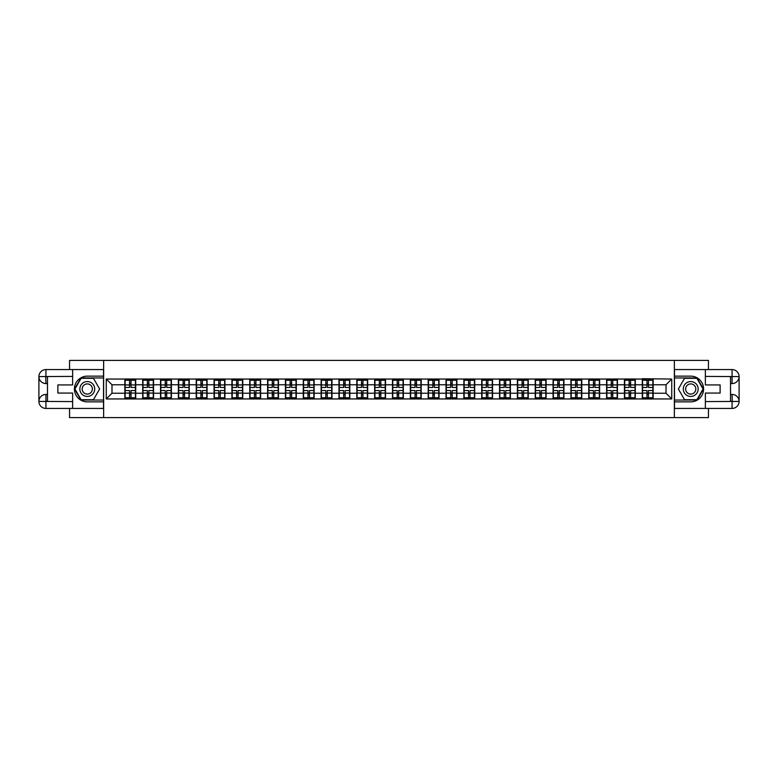 <?xml version="1.0" encoding="UTF-8"?>
<svg xmlns="http://www.w3.org/2000/svg" width="778" height="778" viewBox="0 0 778 778"><rect width="100%" height="100%" fill="white"/><g stroke="black" fill="none" stroke-linecap="round" stroke-linejoin="round"><path stroke-width="1.17" d="M69.553 408.44L69.553 417.591L708.447 417.591L708.447 408.44M708.447 369.56L708.447 360.409L674.361 360.409L674.361 417.591M674.361 360.409L69.553 360.409L69.553 369.56M103.639 417.591L103.639 360.409M666.017 393.23L666.017 384.77L653.15 384.77L653.15 393.23L666.017 393.23L671.735 398.949L671.735 379.051L642.278 378.711L642.278 384.77L635.305 384.77L635.305 393.23L642.278 393.23L642.278 384.77M671.735 398.949L106.265 398.949L106.265 379.051L124.85 379.051L124.85 384.77L111.983 384.77L111.983 393.23L124.85 393.23L124.85 384.77M642.278 379.051L124.85 379.051M642.278 393.23L642.278 398.949M635.305 393.23L635.305 398.949M635.305 379.051L635.305 384.77M617.46 393.23L624.442 393.23L624.442 384.77L617.46 384.77L617.46 398.949M624.442 393.23L624.442 398.949M624.442 379.051L624.442 384.77M617.46 379.051L617.46 384.77M599.624 393.23L606.597 393.23L606.597 384.77L599.624 384.77L599.624 398.949M606.597 393.23L606.597 398.949M606.597 379.051L606.597 384.77M599.624 379.051L599.624 384.77M581.779 393.23L588.751 393.23L588.751 384.77L581.779 384.77L581.779 398.949M588.751 393.23L588.751 398.949M588.751 379.051L588.751 384.77M581.779 379.051L581.779 384.77M563.933 393.23L570.916 393.23L570.916 384.77L563.933 384.77L563.933 398.949M570.916 393.23L570.916 398.949M570.916 379.051L570.916 384.77M563.933 379.051L563.933 384.77M546.098 393.23L553.07 393.23L553.07 384.77L546.098 384.77L546.098 398.949M553.07 393.23L553.07 398.949M553.07 379.051L553.07 384.77M546.098 379.051L546.098 384.77M528.252 393.23L535.225 393.23L535.225 384.77L528.252 384.77L528.252 398.949M535.225 393.23L535.225 398.949M535.225 379.051L535.225 384.77M528.252 379.051L528.252 384.77M510.407 393.23L517.389 393.23L517.389 384.77L510.407 384.77L510.407 398.949M517.389 393.23L517.389 398.949M517.389 379.051L517.389 384.77M510.407 379.051L510.407 384.77M492.562 393.23L499.544 393.23L499.544 384.77L492.562 384.77L492.562 398.949M499.544 393.23L499.544 398.949M499.544 379.051L499.544 384.77M492.562 379.051L492.562 384.77M474.726 393.23L481.699 393.23L481.699 384.77L474.726 384.77L474.726 398.949M481.699 393.23L481.699 398.949M481.699 379.051L481.699 384.77M474.726 379.051L474.726 384.77M456.881 393.23L463.853 393.23L463.853 384.77L456.881 384.77L456.881 398.949M463.853 393.23L463.853 398.949M463.853 379.051L463.853 384.77M456.881 379.051L456.881 384.77M439.035 393.23L446.018 393.23L446.018 384.77L439.035 384.77L439.035 398.949M446.018 393.23L446.018 398.949M446.018 379.051L446.018 384.77M439.035 379.051L439.035 384.77M421.199 393.23L428.172 393.23L428.172 384.77L421.199 384.77L421.199 398.949M428.172 393.23L428.172 398.949M428.172 379.051L428.172 384.77M421.199 379.051L421.199 384.77M403.354 393.23L410.327 393.23L410.327 384.77L403.354 384.77L403.354 398.949M410.327 393.23L410.327 398.949M410.327 379.051L410.327 384.77M403.354 379.051L403.354 384.77M385.509 393.23L392.491 393.23L392.491 384.77L385.509 384.77L385.509 398.949M392.491 393.23L392.491 398.949M392.491 379.051L392.491 384.77M385.509 379.051L385.509 384.77M367.673 393.23L374.646 393.23L374.646 384.77L367.673 384.77L367.673 398.949M374.646 393.23L374.646 398.949M374.646 379.051L374.646 384.77M367.673 379.051L367.673 384.77M349.828 393.23L356.801 393.23L356.801 384.77L349.828 384.77L349.828 398.949M356.801 393.23L356.801 398.949M356.801 379.051L356.801 384.77M349.828 379.051L349.828 384.77M331.982 393.23L338.965 393.23L338.965 384.77L331.982 384.77L331.982 398.949M338.965 393.23L338.965 398.949M338.965 379.051L338.965 384.77M331.982 379.051L331.982 384.77M314.147 393.23L321.12 393.23L321.12 384.77L314.147 384.77L314.147 398.949M321.12 393.23L321.12 398.949M321.12 379.051L321.12 384.77M314.147 379.051L314.147 384.77M296.301 393.23L303.274 393.23L303.274 384.77L296.301 384.77L296.301 398.949M303.274 393.23L303.274 398.949M303.274 379.051L303.274 384.77M296.301 379.051L296.301 384.77M278.456 393.23L285.438 393.23L285.438 384.77L278.456 384.77L278.456 398.949M285.438 393.23L285.438 398.949M285.438 379.051L285.438 384.77M278.456 379.051L278.456 384.77M260.611 393.23L267.593 393.23L267.593 384.77L260.611 384.77L260.611 398.949M267.593 393.23L267.593 398.949M267.593 379.051L267.593 384.77M260.611 379.051L260.611 384.77M242.775 393.23L249.748 393.23L249.748 384.77L242.775 384.77L242.775 398.949M249.748 393.23L249.748 398.949M249.748 379.051L249.748 384.77M242.775 379.051L242.775 384.77M224.93 393.23L231.902 393.23L231.902 384.77L224.93 384.77L224.93 398.949M231.902 393.23L231.902 398.949M231.902 379.051L231.902 384.77M224.93 379.051L224.93 384.77M207.084 393.23L214.067 393.23L214.067 384.77L207.084 384.77L207.084 398.949M214.067 393.23L214.067 398.949M214.067 379.051L214.067 384.77M207.084 379.051L207.084 384.77M189.249 393.23L196.221 393.23L196.221 384.77L189.249 384.77L189.249 398.949M196.221 393.23L196.221 398.949M196.221 379.051L196.221 384.77M189.249 379.051L189.249 384.77M171.403 393.23L178.376 393.23L178.376 384.77L171.403 384.77L171.403 398.949M178.376 393.23L178.376 398.949M178.376 379.051L178.376 384.77M171.403 379.051L171.403 384.77M153.558 393.23L160.54 393.23L160.54 384.77L153.558 384.77L153.558 398.949M160.54 393.23L160.54 398.949M160.54 379.051L160.54 384.77M153.558 379.051L153.558 384.77M135.722 393.23L142.695 393.23L142.695 384.77L135.722 384.77L135.722 398.949M142.695 393.23L142.695 398.949M142.695 379.051L142.695 384.77M135.722 379.051L135.722 384.77M124.85 393.23L124.85 398.949M111.983 393.23L106.265 398.949M106.265 379.051L111.983 384.77M653.15 393.23L653.15 398.949M653.15 379.051L653.15 384.77M671.735 379.051L666.017 384.77M125.141 384.945L129.537 384.945L129.537 378.993L125.141 378.993L125.141 390.546L129.537 390.546L129.537 393.055L131.025 393.046L131.025 390.546L135.43 390.546L135.43 378.993L131.025 378.993L131.025 380.248L135.43 380.248M129.537 383.291L131.025 383.291M131.025 380.423L129.537 380.423M125.141 387.454L129.537 387.454L129.537 384.945L131.025 384.954L131.025 387.454L135.43 387.454M125.141 380.248L129.537 380.248M129.537 397.577L131.025 397.577M129.537 394.709L131.025 394.709M125.141 399.007L129.537 399.007L129.537 397.752L125.141 397.752L125.141 399.007M125.141 390.546L125.141 393.055L129.537 393.055L129.537 397.752M125.141 393.055L125.141 397.752M135.43 390.546L135.43 399.007L131.025 399.007L131.025 397.752L135.43 397.752M135.43 393.055L131.025 393.055L131.025 397.752M135.43 384.945L131.025 384.945L131.025 380.248M142.977 384.945L147.382 384.945L147.382 378.993L142.977 378.993L142.977 390.546L147.382 390.546L147.382 393.055L148.87 393.046L148.87 390.546L153.276 390.546L153.276 378.993L148.87 378.993L148.87 380.248L153.276 380.248M147.382 383.291L148.87 383.291M148.87 380.423L147.382 380.423M142.977 387.454L147.382 387.454L147.382 384.945L148.87 384.954L148.87 387.454L153.276 387.454M142.977 380.248L147.382 380.248M147.382 397.577L148.87 397.577M147.382 394.709L148.87 394.709M142.977 399.007L147.382 399.007L147.382 397.752L142.977 397.752L142.977 399.007M142.977 390.546L142.977 393.055L147.382 393.055L147.382 397.752M142.977 393.055L142.977 397.752M153.276 390.546L153.276 399.007L148.87 399.007L148.87 397.752L153.276 397.752M153.276 393.055L148.87 393.055L148.87 397.752M153.276 384.945L148.87 384.945L148.87 380.248M160.822 384.945L165.228 384.945L165.228 378.993L160.822 378.993L160.822 390.546L165.228 390.546L165.228 393.055L166.716 393.046L166.716 390.546L171.121 390.546L171.121 378.993L166.716 378.993L166.716 380.248L171.121 380.248M165.228 383.291L166.716 383.291M166.716 380.423L165.228 380.423M160.822 387.454L165.228 387.454L165.228 384.945L166.716 384.954L166.716 387.454L171.121 387.454M160.822 380.248L165.228 380.248M165.228 397.577L166.716 397.577M165.228 394.709L166.716 394.709M160.822 399.007L165.228 399.007L165.228 397.752L160.822 397.752L160.822 399.007M160.822 390.546L160.822 393.055L165.228 393.055L165.228 397.752M160.822 393.055L160.822 397.752M171.121 390.546L171.121 399.007L166.716 399.007L166.716 397.752L171.121 397.752M171.121 393.055L166.716 393.055L166.716 397.752M171.121 384.945L166.716 384.945L166.716 380.248M178.668 384.945L183.073 384.945L183.073 378.993L178.668 378.993L178.668 390.546L183.073 390.546L183.073 393.055L184.551 393.046L184.551 390.546L188.957 390.546L188.957 378.993L184.551 378.993L184.551 380.248L188.957 380.248M183.073 383.291L184.551 383.291M184.551 380.423L183.073 380.423M178.668 387.454L183.073 387.454L183.073 384.945L184.551 384.954L184.551 387.454L188.957 387.454M178.668 380.248L183.073 380.248M183.073 397.577L184.551 397.577M183.073 394.709L184.551 394.709M178.668 399.007L183.073 399.007L183.073 397.752L178.668 397.752L178.668 399.007M178.668 390.546L178.668 393.055L183.073 393.055L183.073 397.752M178.668 393.055L178.668 397.752M188.957 390.546L188.957 399.007L184.551 399.007L184.551 397.752L188.957 397.752M188.957 393.055L184.551 393.055L184.551 397.752M188.957 384.945L184.551 384.945L184.551 380.248M196.503 384.945L200.909 384.945L200.909 378.993L196.503 378.993L196.503 390.546L200.909 390.546L200.909 393.055L202.397 393.046L202.397 390.546L206.802 390.546L206.802 378.993L202.397 378.993L202.397 380.248L206.802 380.248M200.909 383.291L202.397 383.291M202.397 380.423L200.909 380.423M196.503 387.454L200.909 387.454L200.909 384.945L202.397 384.954L202.397 387.454L206.802 387.454M196.503 380.248L200.909 380.248M200.909 397.577L202.397 397.577M200.909 394.709L202.397 394.709M196.503 399.007L200.909 399.007L200.909 397.752L196.503 397.752L196.503 399.007M196.503 390.546L196.503 393.055L200.909 393.055L200.909 397.752M196.503 393.055L196.503 397.752M206.802 390.546L206.802 399.007L202.397 399.007L202.397 397.752L206.802 397.752M206.802 393.055L202.397 393.055L202.397 397.752M206.802 384.945L202.397 384.945L202.397 380.248M214.349 384.945L218.754 384.945L218.754 378.993L214.349 378.993L214.349 390.546L218.754 390.546L218.754 393.055L220.242 393.046L220.242 390.546L224.648 390.546L224.648 378.993L220.242 378.993L220.242 380.248L224.648 380.248M218.754 383.291L220.242 383.291M220.242 380.423L218.754 380.423M214.349 387.454L218.754 387.454L218.754 384.945L220.242 384.954L220.242 387.454L224.648 387.454M214.349 380.248L218.754 380.248M218.754 397.577L220.242 397.577M218.754 394.709L220.242 394.709M214.349 399.007L218.754 399.007L218.754 397.752L214.349 397.752L214.349 399.007M214.349 390.546L214.349 393.055L218.754 393.055L218.754 397.752M214.349 393.055L214.349 397.752M224.648 390.546L224.648 399.007L220.242 399.007L220.242 397.752L224.648 397.752M224.648 393.055L220.242 393.055L220.242 397.752M224.648 384.945L220.242 384.945L220.242 380.248M83.567 395.438A7.43 7.43 0 0 0 93.72 392.715A7.43 7.43 0 0 0 90.997 382.562A7.43 7.43 0 0 0 80.844 385.285A7.43 7.43 0 0 0 83.567 395.438M84.734 393.405A5.086 5.086 0 0 0 91.687 391.548A5.086 5.086 0 0 0 89.83 384.595A5.086 5.086 0 0 0 82.876 386.452A5.086 5.086 0 0 0 84.734 393.405M81.107 378.303L93.457 378.303L99.633 389L93.457 399.697L81.107 399.697L74.931 389L81.107 378.303M687.003 395.438A7.43 7.43 0 0 0 697.156 392.715A7.43 7.43 0 0 0 694.433 382.562A7.43 7.43 0 0 0 684.28 385.285A7.43 7.43 0 0 0 687.003 395.438M688.17 393.405A5.086 5.086 0 0 0 695.124 391.548A5.086 5.086 0 0 0 693.266 384.595A5.086 5.086 0 0 0 686.313 386.452A5.086 5.086 0 0 0 688.17 393.405M684.543 378.303L696.894 378.303L703.069 389L696.894 399.697L684.543 399.697L678.367 389L684.543 378.303M47.477 383.564L45.931 383.564A7.031 7.031 0 0 1 38.9 376.591A7.031 7.031 0 0 1 45.931 369.56L103.523 369.56L103.523 376.134L87.282 376.134A12.866 12.866 0 0 0 74.416 389A12.866 12.866 0 0 0 87.282 401.866L103.523 401.866L103.523 408.44L45.931 408.44A7.031 7.031 0 0 1 38.9 401.409A7.031 7.031 0 0 1 45.931 394.436L47.477 394.436M103.523 401.866L103.523 376.134M72.636 369.56L72.636 384.935L57.883 384.935L57.883 393.065L72.636 393.065L72.636 408.44M45.931 383.564A7.031 7.031 0 0 1 38.9 376.591L45.756 376.533L45.931 383.564A7.031 7.031 0 0 1 38.9 376.591L38.9 401.409L72.636 401.584M45.931 401.584L45.931 408.44A7.031 7.031 0 0 1 38.9 401.409A7.031 7.031 0 0 1 45.931 394.436L45.931 401.292L47.477 401.292L47.477 376.708L45.931 376.708M103.523 377.962L80.912 377.962L74.532 389L80.912 400.038L103.523 400.038M730.523 394.436L732.069 394.436A7.031 7.031 0 0 1 739.1 401.409A7.031 7.031 0 0 1 732.069 408.44L674.477 408.44L674.477 401.866L690.718 401.866A12.866 12.866 0 0 0 703.584 389A12.866 12.866 0 0 0 690.718 376.134L674.477 376.134L674.477 369.56L732.069 369.56A7.031 7.031 0 0 1 739.1 376.591A7.031 7.031 0 0 1 732.069 383.564L730.523 383.564M674.477 376.134L674.477 401.866M705.364 408.44L705.364 393.065L720.117 393.065L720.117 384.935L705.364 384.935L705.364 369.56M732.069 394.436A7.031 7.031 0 0 1 739.1 401.409L732.244 401.467L732.069 394.436A7.031 7.031 0 0 1 739.1 401.409L739.1 376.591L705.364 376.416M732.069 376.416L732.069 369.56A7.031 7.031 0 0 1 739.1 376.591A7.031 7.031 0 0 1 732.069 383.564L732.069 376.708L730.523 376.708L730.523 401.292L732.069 401.292M674.477 400.038L697.088 400.038L703.468 389L697.088 377.962L674.477 377.962M232.194 384.945L236.6 384.945L236.6 378.993L232.194 378.993L232.194 390.546L236.6 390.546L236.6 393.055L238.087 393.046L238.087 390.546L242.483 390.546L242.483 378.993L238.087 378.993L238.087 380.248L242.483 380.248M236.6 383.291L238.087 383.291M238.087 380.423L236.6 380.423M232.194 387.454L236.6 387.454L236.6 384.945L238.087 384.954L238.087 387.454L242.483 387.454M232.194 380.248L236.6 380.248M236.6 397.577L238.087 397.577M236.6 394.709L238.087 394.709M232.194 399.007L236.6 399.007L236.6 397.752L232.194 397.752L232.194 399.007M232.194 390.546L232.194 393.055L236.6 393.055L236.6 397.752M232.194 393.055L232.194 397.752M242.483 390.546L242.483 399.007L238.087 399.007L238.087 397.752L242.483 397.752M242.483 393.055L238.087 393.055L238.087 397.752M242.483 384.945L238.087 384.945L238.087 380.248M250.039 384.945L254.435 384.945L254.435 378.993L250.039 378.993L250.039 390.546L254.435 390.546L254.435 393.055L255.923 393.046L255.923 390.546L260.329 390.546L260.329 378.993L255.923 378.993L255.923 380.248L260.329 380.248M254.435 383.291L255.923 383.291M255.923 380.423L254.435 380.423M250.039 387.454L254.435 387.454L254.435 384.945L255.923 384.954L255.923 387.454L260.329 387.454M250.039 380.248L254.435 380.248M254.435 397.577L255.923 397.577M254.435 394.709L255.923 394.709M250.039 399.007L254.435 399.007L254.435 397.752L250.039 397.752L250.039 399.007M250.039 390.546L250.039 393.055L254.435 393.055L254.435 397.752M250.039 393.055L250.039 397.752M260.329 390.546L260.329 399.007L255.923 399.007L255.923 397.752L260.329 397.752M260.329 393.055L255.923 393.055L255.923 397.752M260.329 384.945L255.923 384.945L255.923 380.248M267.875 384.945L272.281 384.945L272.281 378.993L267.875 378.993L267.875 390.546L272.281 390.546L272.281 393.055L273.768 393.046L273.768 390.546L278.174 390.546L278.174 378.993L273.768 378.993L273.768 380.248L278.174 380.248M272.281 383.291L273.768 383.291M273.768 380.423L272.281 380.423M267.875 387.454L272.281 387.454L272.281 384.945L273.768 384.954L273.768 387.454L278.174 387.454M267.875 380.248L272.281 380.248M272.281 397.577L273.768 397.577M272.281 394.709L273.768 394.709M267.875 399.007L272.281 399.007L272.281 397.752L267.875 397.752L267.875 399.007M267.875 390.546L267.875 393.055L272.281 393.055L272.281 397.752M267.875 393.055L267.875 397.752M278.174 390.546L278.174 399.007L273.768 399.007L273.768 397.752L278.174 397.752M278.174 393.055L273.768 393.055L273.768 397.752M278.174 384.945L273.768 384.945L273.768 380.248M285.721 384.945L290.126 384.945L290.126 378.993L285.721 378.993L285.721 390.546L290.126 390.546L290.126 393.055L291.614 393.046L291.614 390.546L296.01 390.546L296.01 378.993L291.614 378.993L291.614 380.248L296.01 380.248M290.126 383.291L291.614 383.291M291.614 380.423L290.126 380.423M285.721 387.454L290.126 387.454L290.126 384.945L291.614 384.954L291.614 387.454L296.01 387.454M285.721 380.248L290.126 380.248M290.126 397.577L291.614 397.577M290.126 394.709L291.614 394.709M285.721 399.007L290.126 399.007L290.126 397.752L285.721 397.752L285.721 399.007M285.721 390.546L285.721 393.055L290.126 393.055L290.126 397.752M285.721 393.055L285.721 397.752M296.01 390.546L296.01 399.007L291.614 399.007L291.614 397.752L296.01 397.752M296.01 393.055L291.614 393.055L291.614 397.752M296.01 384.945L291.614 384.945L291.614 380.248M303.566 384.945L307.962 384.945L307.962 378.993L303.566 378.993L303.566 390.546L307.962 390.546L307.962 393.055L309.45 393.046L309.45 390.546L313.855 390.546L313.855 378.993L309.45 378.993L309.45 380.248L313.855 380.248M307.962 383.291L309.45 383.291M309.45 380.423L307.962 380.423M303.566 387.454L307.962 387.454L307.962 384.945L309.45 384.954L309.45 387.454L313.855 387.454M303.566 380.248L307.962 380.248M307.962 397.577L309.45 397.577M307.962 394.709L309.45 394.709M303.566 399.007L307.962 399.007L307.962 397.752L303.566 397.752L303.566 399.007M303.566 390.546L303.566 393.055L307.962 393.055L307.962 397.752M303.566 393.055L303.566 397.752M313.855 390.546L313.855 399.007L309.45 399.007L309.45 397.752L313.855 397.752M313.855 393.055L309.45 393.055L309.45 397.752M313.855 384.945L309.45 384.945L309.45 380.248M321.402 384.945L325.807 384.945L325.807 378.993L321.402 378.993L321.402 390.546L325.807 390.546L325.807 393.055L327.295 393.046L327.295 390.546L331.7 390.546L331.7 378.993L327.295 378.993L327.295 380.248L331.7 380.248M325.807 383.291L327.295 383.291M327.295 380.423L325.807 380.423M321.402 387.454L325.807 387.454L325.807 384.945L327.295 384.954L327.295 387.454L331.7 387.454M321.402 380.248L325.807 380.248M325.807 397.577L327.295 397.577M325.807 394.709L327.295 394.709M321.402 399.007L325.807 399.007L325.807 397.752L321.402 397.752L321.402 399.007M321.402 390.546L321.402 393.055L325.807 393.055L325.807 397.752M321.402 393.055L321.402 397.752M331.7 390.546L331.7 399.007L327.295 399.007L327.295 397.752L331.7 397.752M331.7 393.055L327.295 393.055L327.295 397.752M331.7 384.945L327.295 384.945L327.295 380.248M339.247 384.945L343.652 384.945L343.652 378.993L339.247 378.993L339.247 390.546L343.652 390.546L343.652 393.055L345.14 393.046L345.14 390.546L349.546 390.546L349.546 378.993L345.14 378.993L345.14 380.248L349.546 380.248M343.652 383.291L345.14 383.291M345.14 380.423L343.652 380.423M339.247 387.454L343.652 387.454L343.652 384.945L345.14 384.954L345.14 387.454L349.546 387.454M339.247 380.248L343.652 380.248M343.652 397.577L345.14 397.577M343.652 394.709L345.14 394.709M339.247 399.007L343.652 399.007L343.652 397.752L339.247 397.752L339.247 399.007M339.247 390.546L339.247 393.055L343.652 393.055L343.652 397.752M339.247 393.055L339.247 397.752M349.546 390.546L349.546 399.007L345.14 399.007L345.14 397.752L349.546 397.752M349.546 393.055L345.14 393.055L345.14 397.752M349.546 384.945L345.14 384.945L345.14 380.248M357.092 384.945L361.498 384.945L361.498 378.993L357.092 378.993L357.092 390.546L361.498 390.546L361.498 393.055L362.976 393.046L362.976 390.546L367.381 390.546L367.381 378.993L362.976 378.993L362.976 380.248L367.381 380.248M361.498 383.291L362.976 383.291M362.976 380.423L361.498 380.423M357.092 387.454L361.498 387.454L361.498 384.945L362.976 384.954L362.976 387.454L367.381 387.454M357.092 380.248L361.498 380.248M361.498 397.577L362.976 397.577M361.498 394.709L362.976 394.709M357.092 399.007L361.498 399.007L361.498 397.752L357.092 397.752L357.092 399.007M357.092 390.546L357.092 393.055L361.498 393.055L361.498 397.752M357.092 393.055L357.092 397.752M367.381 390.546L367.381 399.007L362.976 399.007L362.976 397.752L367.381 397.752M367.381 393.055L362.976 393.055L362.976 397.752M367.381 384.945L362.976 384.945L362.976 380.248M374.928 384.945L379.333 384.945L379.333 378.993L374.928 378.993L374.928 390.546L379.333 390.546L379.333 393.055L380.821 393.046L380.821 390.546L385.227 390.546L385.227 378.993L380.821 378.993L380.821 380.248L385.227 380.248M379.333 383.291L380.821 383.291M380.821 380.423L379.333 380.423M374.928 387.454L379.333 387.454L379.333 384.945L380.821 384.954L380.821 387.454L385.227 387.454M374.928 380.248L379.333 380.248M379.333 397.577L380.821 397.577M379.333 394.709L380.821 394.709M374.928 399.007L379.333 399.007L379.333 397.752L374.928 397.752L374.928 399.007M374.928 390.546L374.928 393.055L379.333 393.055L379.333 397.752M374.928 393.055L374.928 397.752M385.227 390.546L385.227 399.007L380.821 399.007L380.821 397.752L385.227 397.752M385.227 393.055L380.821 393.055L380.821 397.752M385.227 384.945L380.821 384.945L380.821 380.248M392.773 384.945L397.179 384.945L397.179 378.993L392.773 378.993L392.773 390.546L397.179 390.546L397.179 393.055L398.667 393.046L398.667 390.546L403.072 390.546L403.072 378.993L398.667 378.993L398.667 380.248L403.072 380.248M397.179 383.291L398.667 383.291M398.667 380.423L397.179 380.423M392.773 387.454L397.179 387.454L397.179 384.945L398.667 384.954L398.667 387.454L403.072 387.454M392.773 380.248L397.179 380.248M397.179 397.577L398.667 397.577M397.179 394.709L398.667 394.709M392.773 399.007L397.179 399.007L397.179 397.752L392.773 397.752L392.773 399.007M392.773 390.546L392.773 393.055L397.179 393.055L397.179 397.752M392.773 393.055L392.773 397.752M403.072 390.546L403.072 399.007L398.667 399.007L398.667 397.752L403.072 397.752M403.072 393.055L398.667 393.055L398.667 397.752M403.072 384.945L398.667 384.945L398.667 380.248M410.619 384.945L415.024 384.945L415.024 378.993L410.619 378.993L410.619 390.546L415.024 390.546L415.024 393.055L416.502 393.046L416.502 390.546L420.908 390.546L420.908 378.993L416.502 378.993L416.502 380.248L420.908 380.248M415.024 383.291L416.502 383.291M416.502 380.423L415.024 380.423M410.619 387.454L415.024 387.454L415.024 384.945L416.502 384.954L416.502 387.454L420.908 387.454M410.619 380.248L415.024 380.248M415.024 397.577L416.502 397.577M415.024 394.709L416.502 394.709M410.619 399.007L415.024 399.007L415.024 397.752L410.619 397.752L410.619 399.007M410.619 390.546L410.619 393.055L415.024 393.055L415.024 397.752M410.619 393.055L410.619 397.752M420.908 390.546L420.908 399.007L416.502 399.007L416.502 397.752L420.908 397.752M420.908 393.055L416.502 393.055L416.502 397.752M420.908 384.945L416.502 384.945L416.502 380.248M428.454 384.945L432.86 384.945L432.86 378.993L428.454 378.993L428.454 390.546L432.86 390.546L432.86 393.055L434.348 393.046L434.348 390.546L438.753 390.546L438.753 378.993L434.348 378.993L434.348 380.248L438.753 380.248M432.86 383.291L434.348 383.291M434.348 380.423L432.86 380.423M428.454 387.454L432.86 387.454L432.86 384.945L434.348 384.954L434.348 387.454L438.753 387.454M428.454 380.248L432.86 380.248M432.86 397.577L434.348 397.577M432.86 394.709L434.348 394.709M428.454 399.007L432.86 399.007L432.86 397.752L428.454 397.752L428.454 399.007M428.454 390.546L428.454 393.055L432.86 393.055L432.86 397.752M428.454 393.055L428.454 397.752M438.753 390.546L438.753 399.007L434.348 399.007L434.348 397.752L438.753 397.752M438.753 393.055L434.348 393.055L434.348 397.752M438.753 384.945L434.348 384.945L434.348 380.248M446.3 384.945L450.705 384.945L450.705 378.993L446.3 378.993L446.3 390.546L450.705 390.546L450.705 393.055L452.193 393.046L452.193 390.546L456.598 390.546L456.598 378.993L452.193 378.993L452.193 380.248L456.598 380.248M450.705 383.291L452.193 383.291M452.193 380.423L450.705 380.423M446.3 387.454L450.705 387.454L450.705 384.945L452.193 384.954L452.193 387.454L456.598 387.454M446.3 380.248L450.705 380.248M450.705 397.577L452.193 397.577M450.705 394.709L452.193 394.709M446.3 399.007L450.705 399.007L450.705 397.752L446.3 397.752L446.3 399.007M446.3 390.546L446.3 393.055L450.705 393.055L450.705 397.752M446.3 393.055L446.3 397.752M456.598 390.546L456.598 399.007L452.193 399.007L452.193 397.752L456.598 397.752M456.598 393.055L452.193 393.055L452.193 397.752M456.598 384.945L452.193 384.945L452.193 380.248M464.145 384.945L468.55 384.945L468.55 378.993L464.145 378.993L464.145 390.546L468.55 390.546L468.55 393.055L470.038 393.046L470.038 390.546L474.434 390.546L474.434 378.993L470.038 378.993L470.038 380.248L474.434 380.248M468.55 383.291L470.038 383.291M470.038 380.423L468.55 380.423M464.145 387.454L468.55 387.454L468.55 384.945L470.038 384.954L470.038 387.454L474.434 387.454M464.145 380.248L468.55 380.248M468.55 397.577L470.038 397.577M468.55 394.709L470.038 394.709M464.145 399.007L468.55 399.007L468.55 397.752L464.145 397.752L464.145 399.007M464.145 390.546L464.145 393.055L468.55 393.055L468.55 397.752M464.145 393.055L464.145 397.752M474.434 390.546L474.434 399.007L470.038 399.007L470.038 397.752L474.434 397.752M474.434 393.055L470.038 393.055L470.038 397.752M474.434 384.945L470.038 384.945L470.038 380.248M481.99 384.945L486.386 384.945L486.386 378.993L481.99 378.993L481.99 390.546L486.386 390.546L486.386 393.055L487.874 393.046L487.874 390.546L492.279 390.546L492.279 378.993L487.874 378.993L487.874 380.248L492.279 380.248M486.386 383.291L487.874 383.291M487.874 380.423L486.386 380.423M481.99 387.454L486.386 387.454L486.386 384.945L487.874 384.954L487.874 387.454L492.279 387.454M481.99 380.248L486.386 380.248M486.386 397.577L487.874 397.577M486.386 394.709L487.874 394.709M481.99 399.007L486.386 399.007L486.386 397.752L481.99 397.752L481.99 399.007M481.99 390.546L481.99 393.055L486.386 393.055L486.386 397.752M481.99 393.055L481.99 397.752M492.279 390.546L492.279 399.007L487.874 399.007L487.874 397.752L492.279 397.752M492.279 393.055L487.874 393.055L487.874 397.752M492.279 384.945L487.874 384.945L487.874 380.248M499.826 384.945L504.232 384.945L504.232 378.993L499.826 378.993L499.826 390.546L504.232 390.546L504.232 393.055L505.719 393.046L505.719 390.546L510.125 390.546L510.125 378.993L505.719 378.993L505.719 380.248L510.125 380.248M504.232 383.291L505.719 383.291M505.719 380.423L504.232 380.423M499.826 387.454L504.232 387.454L504.232 384.945L505.719 384.954L505.719 387.454L510.125 387.454M499.826 380.248L504.232 380.248M504.232 397.577L505.719 397.577M504.232 394.709L505.719 394.709M499.826 399.007L504.232 399.007L504.232 397.752L499.826 397.752L499.826 399.007M499.826 390.546L499.826 393.055L504.232 393.055L504.232 397.752M499.826 393.055L499.826 397.752M510.125 390.546L510.125 399.007L505.719 399.007L505.719 397.752L510.125 397.752M510.125 393.055L505.719 393.055L505.719 397.752M510.125 384.945L505.719 384.945L505.719 380.248M517.671 384.945L522.077 384.945L522.077 378.993L517.671 378.993L517.671 390.546L522.077 390.546L522.077 393.055L523.565 393.046L523.565 390.546L527.961 390.546L527.961 378.993L523.565 378.993L523.565 380.248L527.961 380.248M522.077 383.291L523.565 383.291M523.565 380.423L522.077 380.423M517.671 387.454L522.077 387.454L522.077 384.945L523.565 384.954L523.565 387.454L527.961 387.454M517.671 380.248L522.077 380.248M522.077 397.577L523.565 397.577M522.077 394.709L523.565 394.709M517.671 399.007L522.077 399.007L522.077 397.752L517.671 397.752L517.671 399.007M517.671 390.546L517.671 393.055L522.077 393.055L522.077 397.752M517.671 393.055L517.671 397.752M527.961 390.546L527.961 399.007L523.565 399.007L523.565 397.752L527.961 397.752M527.961 393.055L523.565 393.055L523.565 397.752M527.961 384.945L523.565 384.945L523.565 380.248M535.517 384.945L539.913 384.945L539.913 378.993L535.517 378.993L535.517 390.546L539.913 390.546L539.913 393.055L541.4 393.046L541.4 390.546L545.806 390.546L545.806 378.993L541.4 378.993L541.4 380.248L545.806 380.248M539.913 383.291L541.4 383.291M541.4 380.423L539.913 380.423M535.517 387.454L539.913 387.454L539.913 384.945L541.4 384.954L541.4 387.454L545.806 387.454M535.517 380.248L539.913 380.248M539.913 397.577L541.4 397.577M539.913 394.709L541.4 394.709M535.517 399.007L539.913 399.007L539.913 397.752L535.517 397.752L535.517 399.007M535.517 390.546L535.517 393.055L539.913 393.055L539.913 397.752M535.517 393.055L535.517 397.752M545.806 390.546L545.806 399.007L541.4 399.007L541.4 397.752L545.806 397.752M545.806 393.055L541.4 393.055L541.4 397.752M545.806 384.945L541.4 384.945L541.4 380.248M553.352 384.945L557.758 384.945L557.758 378.993L553.352 378.993L553.352 390.546L557.758 390.546L557.758 393.055L559.246 393.046L559.246 390.546L563.651 390.546L563.651 378.993L559.246 378.993L559.246 380.248L563.651 380.248M557.758 383.291L559.246 383.291M559.246 380.423L557.758 380.423M553.352 387.454L557.758 387.454L557.758 384.945L559.246 384.954L559.246 387.454L563.651 387.454M553.352 380.248L557.758 380.248M557.758 397.577L559.246 397.577M557.758 394.709L559.246 394.709M553.352 399.007L557.758 399.007L557.758 397.752L553.352 397.752L553.352 399.007M553.352 390.546L553.352 393.055L557.758 393.055L557.758 397.752M553.352 393.055L553.352 397.752M563.651 390.546L563.651 399.007L559.246 399.007L559.246 397.752L563.651 397.752M563.651 393.055L559.246 393.055L559.246 397.752M563.651 384.945L559.246 384.945L559.246 380.248M571.198 384.945L575.603 384.945L575.603 378.993L571.198 378.993L571.198 390.546L575.603 390.546L575.603 393.055L577.091 393.046L577.091 390.546L581.497 390.546L581.497 378.993L577.091 378.993L577.091 380.248L581.497 380.248M575.603 383.291L577.091 383.291M577.091 380.423L575.603 380.423M571.198 387.454L575.603 387.454L575.603 384.945L577.091 384.954L577.091 387.454L581.497 387.454M571.198 380.248L575.603 380.248M575.603 397.577L577.091 397.577M575.603 394.709L577.091 394.709M571.198 399.007L575.603 399.007L575.603 397.752L571.198 397.752L571.198 399.007M571.198 390.546L571.198 393.055L575.603 393.055L575.603 397.752M571.198 393.055L571.198 397.752M581.497 390.546L581.497 399.007L577.091 399.007L577.091 397.752L581.497 397.752M581.497 393.055L577.091 393.055L577.091 397.752M581.497 384.945L577.091 384.945L577.091 380.248M589.043 384.945L593.449 384.945L593.449 378.993L589.043 378.993L589.043 390.546L593.449 390.546L593.449 393.055L594.927 393.046L594.927 390.546L599.332 390.546L599.332 378.993L594.927 378.993L594.927 380.248L599.332 380.248M593.449 383.291L594.927 383.291M594.927 380.423L593.449 380.423M589.043 387.454L593.449 387.454L593.449 384.945L594.927 384.954L594.927 387.454L599.332 387.454M589.043 380.248L593.449 380.248M593.449 397.577L594.927 397.577M593.449 394.709L594.927 394.709M589.043 399.007L593.449 399.007L593.449 397.752L589.043 397.752L589.043 399.007M589.043 390.546L589.043 393.055L593.449 393.055L593.449 397.752M589.043 393.055L589.043 397.752M599.332 390.546L599.332 399.007L594.927 399.007L594.927 397.752L599.332 397.752M599.332 393.055L594.927 393.055L594.927 397.752M599.332 384.945L594.927 384.945L594.927 380.248M606.879 384.945L611.284 384.945L611.284 378.993L606.879 378.993L606.879 390.546L611.284 390.546L611.284 393.055L612.772 393.046L612.772 390.546L617.178 390.546L617.178 378.993L612.772 378.993L612.772 380.248L617.178 380.248M611.284 383.291L612.772 383.291M612.772 380.423L611.284 380.423M606.879 387.454L611.284 387.454L611.284 384.945L612.772 384.954L612.772 387.454L617.178 387.454M606.879 380.248L611.284 380.248M611.284 397.577L612.772 397.577M611.284 394.709L612.772 394.709M606.879 399.007L611.284 399.007L611.284 397.752L606.879 397.752L606.879 399.007M606.879 390.546L606.879 393.055L611.284 393.055L611.284 397.752M606.879 393.055L606.879 397.752M617.178 390.546L617.178 399.007L612.772 399.007L612.772 397.752L617.178 397.752M617.178 393.055L612.772 393.055L612.772 397.752M617.178 384.945L612.772 384.945L612.772 380.248M624.724 384.945L629.13 384.945L629.13 378.993L624.724 378.993L624.724 390.546L629.13 390.546L629.13 393.055L630.618 393.046L630.618 390.546L635.023 390.546L635.023 378.993L630.618 378.993L630.618 380.248L635.023 380.248M629.13 383.291L630.618 383.291M630.618 380.423L629.13 380.423M624.724 387.454L629.13 387.454L629.13 384.945L630.618 384.954L630.618 387.454L635.023 387.454M624.724 380.248L629.13 380.248M629.13 397.577L630.618 397.577M629.13 394.709L630.618 394.709M624.724 399.007L629.13 399.007L629.13 397.752L624.724 397.752L624.724 399.007M624.724 390.546L624.724 393.055L629.13 393.055L629.13 397.752M624.724 393.055L624.724 397.752M635.023 390.546L635.023 399.007L630.618 399.007L630.618 397.752L635.023 397.752M635.023 393.055L630.618 393.055L630.618 397.752M635.023 384.945L630.618 384.945L630.618 380.248M642.57 384.945L646.975 384.945L646.975 378.993L642.57 378.993L642.57 390.546L646.975 390.546L646.975 393.055L648.463 393.046L648.463 390.546L652.859 390.546L652.859 378.993L648.463 378.993L648.463 380.248L652.859 380.248M646.975 383.291L648.463 383.291M648.463 380.423L646.975 380.423M642.57 387.454L646.975 387.454L646.975 384.945L648.463 384.954L648.463 387.454L652.859 387.454M642.57 380.248L646.975 380.248M646.975 397.577L648.463 397.577M646.975 394.709L648.463 394.709M642.57 399.007L646.975 399.007L646.975 397.752L642.57 397.752L642.57 399.007M642.57 390.546L642.57 393.055L646.975 393.055L646.975 397.752M642.57 393.055L642.57 397.752M652.859 390.546L652.859 399.007L648.463 399.007L648.463 397.752L652.859 397.752M652.859 393.055L648.463 393.055L648.463 397.752M652.859 384.945L648.463 384.945L648.463 380.248M72.636 376.416L45.766 376.542M38.9 401.409A7.031 7.031 0 0 1 45.931 394.436M38.9 376.591A7.031 7.031 0 0 1 45.931 369.56L45.931 376.416M705.364 401.584L732.234 401.458M739.1 376.591A7.031 7.031 0 0 1 732.069 383.564M739.1 401.409A7.031 7.031 0 0 1 732.069 408.44L732.069 401.584"/></g></svg>

